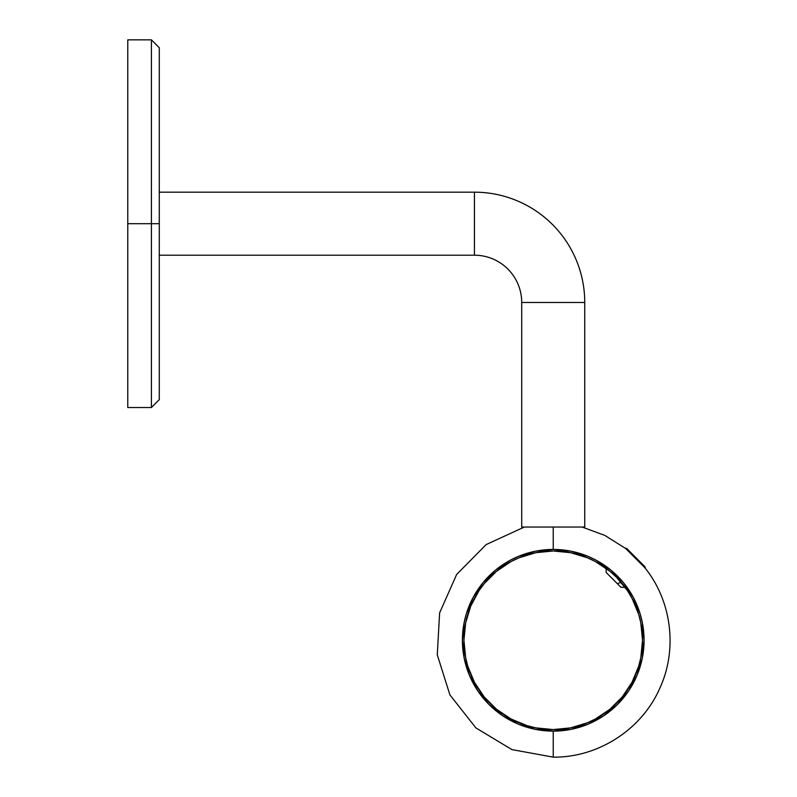 <?xml version="1.0" encoding="UTF-8"?>
<svg xmlns="http://www.w3.org/2000/svg" width="797" height="797" viewBox="0 0 797 797"><rect width="100%" height="100%" fill="white"/><g stroke="black" fill="none" stroke-linecap="round" stroke-linejoin="round"><path stroke-width="1.2" d="M127.769 407.536L127.769 39.85L127.769 223.688L151.4 223.688L151.4 407.536L151.4 223.688L127.769 223.688L127.769 407.536L151.4 407.536L159.28 399.656L159.28 223.688L151.4 223.688L151.4 39.85L151.4 223.688L159.28 223.688L159.28 399.656M159.28 47.73L159.28 223.688L159.28 47.73L151.4 39.85L127.769 39.85M474.444 192.177A110.305 110.305 0 0 1 584.749 302.481L521.716 302.481A47.272 47.272 0 0 0 474.444 255.209L474.444 192.177L159.28 192.177L474.444 192.177L474.444 255.209A47.272 47.272 0 0 1 521.716 302.481L521.716 527.036L584.749 527.036L584.749 302.481L584.749 527.036L521.716 527.036L521.716 302.481L584.749 302.481A110.305 110.305 0 0 0 474.444 192.177M159.28 255.209L474.444 255.209L159.28 255.209M622.258 696.927L609.884 709.3L595.329 719.033L587.409 722.779L570.652 727.86L553.238 729.574A89.294 89.294 0 0 1 463.934 640.28A89.294 89.294 0 0 1 553.238 550.986L570.652 552.7L587.409 557.78L595.329 561.526L609.884 571.25L616.37 577.138L627.478 590.667L631.981 598.188L638.686 614.357L640.808 622.856L642.531 640.28L640.808 657.694L638.686 666.202L631.981 682.371L622.258 696.927L627.478 689.883M553.238 731.118L553.238 757.15L553.238 731.118A90.838 90.838 0 0 1 462.399 640.28A90.838 90.838 0 0 1 553.238 549.442A90.838 90.838 0 0 1 644.066 640.28A90.838 90.838 0 0 1 553.238 731.118L570.951 729.365L587.997 724.204L603.698 715.806L617.466 704.508L628.763 690.74L637.152 675.039L642.322 658.003L644.066 640.28L642.322 622.557L640.16 613.909L633.346 597.461L623.453 582.657L610.861 570.064L596.056 560.171L587.997 556.356L570.951 551.185L553.238 549.442L553.238 527.036L553.238 549.442L535.514 551.185L518.468 556.356L510.409 560.171L495.604 570.064L483.012 582.657L473.119 597.461L466.305 613.909L464.143 622.557L462.399 640.28L464.143 658.003L469.313 675.039L477.702 690.74L488.999 704.508L502.768 715.806L518.468 724.204L535.514 729.365L553.238 731.118M606.158 572.495L617.306 583.633L606.178 572.515L606.158 568.361L602.841 566.029M484.207 583.633L478.987 590.667L484.207 583.633L496.581 571.25L511.136 561.526L519.056 557.78L535.813 552.7L553.238 550.986A89.294 89.294 0 0 1 642.531 640.28A89.294 89.294 0 0 1 553.238 729.574L535.813 727.86L527.315 725.728L511.136 719.033L496.581 709.3L503.624 714.52M496.581 709.3L484.207 696.927L474.484 682.371L467.779 666.202L465.657 657.694L463.934 640.28L465.657 622.856L470.738 606.109L478.987 590.667M617.306 583.633L621.182 582.348L617.306 583.633L621.012 587.349L617.306 583.633M626.811 548.575L640.419 562.184L640.34 563.18L625.326 548.157L640.34 563.18L640.419 562.184L626.791 548.555L625.326 548.157M645.351 568.191L640.34 563.18L645.351 568.191L644.952 566.717L640.419 562.184L644.883 566.647M620.953 587.289L625.147 587.349M625.346 548.306L604.843 535.425L582.119 527.036M644.634 567.444C671.821 600.848 677.848 649.645 659.627 688.658C641.535 729.683 598.069 757.668 553.238 757.15L511.903 749.598L475.909 727.92L449.916 694.904L437.274 654.845L439.615 612.893L456.641 574.478L486.16 544.57L524.346 527.036"/></g></svg>
